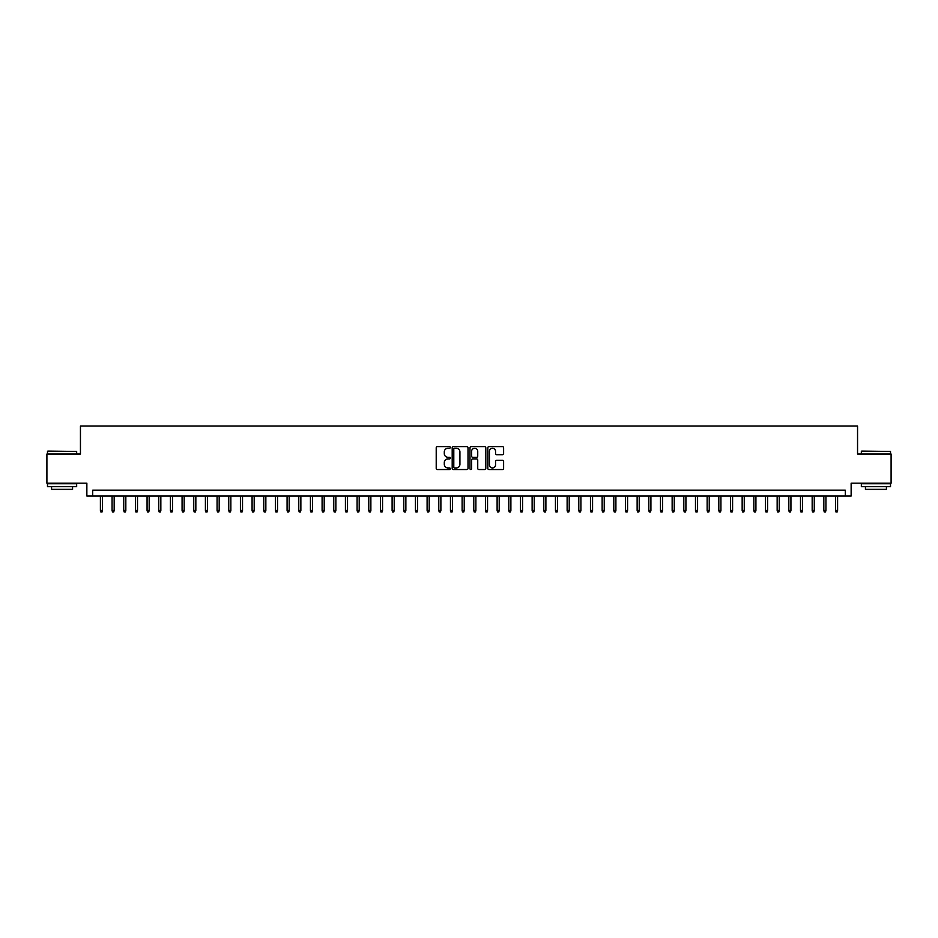 <?xml version="1.0" encoding="UTF-8"?>
<svg xmlns="http://www.w3.org/2000/svg" width="938" height="938" viewBox="0 0 938 938"><rect width="100%" height="100%" fill="white"/><g stroke="black" fill="none" stroke-linecap="round" stroke-linejoin="round"><path stroke-width="1.41" d="M450.334 447.438A0.797 0.797 0 0 0 449.525 446.64L437.366 446.64A1.149 1.149 0 0 0 436.217 447.778L436.217 468.402A1.149 1.149 0 0 0 437.366 469.539L449.525 469.539A0.797 0.797 0 0 0 450.334 468.742A0.797 0.797 0 0 0 449.525 467.945L447.954 467.945A3.67 3.67 0 0 1 444.295 464.275L444.295 462.551A3.67 3.67 0 0 1 447.954 458.893L449.525 458.893A0.797 0.797 0 0 0 450.334 458.096A0.797 0.797 0 0 0 449.525 457.287L447.954 457.287A3.67 3.67 0 0 1 444.295 453.629L444.295 451.905A3.67 3.67 0 0 1 447.954 448.235L449.525 448.235A0.797 0.797 0 0 0 450.334 447.438M502.475 454.707A1.149 1.149 0 0 0 503.612 453.57L503.612 447.778A1.149 1.149 0 0 0 502.475 446.64L488.956 446.64A1.149 1.149 0 0 0 487.807 447.778L487.807 468.402A1.149 1.149 0 0 0 488.956 469.539L502.475 469.539A1.149 1.149 0 0 0 503.612 468.402L503.612 461.414A1.149 1.149 0 0 0 502.475 460.265L496.683 460.265A1.149 1.149 0 0 0 495.545 461.414L495.545 464.873A3.06 3.06 0 0 1 492.473 467.945A3.06 3.06 0 0 1 489.413 464.873L489.413 451.307A3.06 3.06 0 0 1 492.473 448.235A3.06 3.06 0 0 1 495.545 451.307L495.545 453.57A1.149 1.149 0 0 0 496.683 454.707L502.475 454.707M845.302 496.014L851.141 496.014L851.141 483.176L891.1 483.176L891.1 454.004L857.555 454.004L857.555 426.004L80.445 426.004L80.445 454.004L46.9 454.004L46.9 483.176L86.859 483.176L86.859 496.014L845.302 496.014L845.302 490.175L92.698 490.175L92.698 496.014M468.003 447.778A1.149 1.149 0 0 0 466.854 446.64L453.335 446.64A1.149 1.149 0 0 0 452.198 447.778L452.198 468.402A1.149 1.149 0 0 0 453.335 469.539L466.854 469.539A1.149 1.149 0 0 0 468.003 468.402L468.003 447.778M471.146 446.64L484.665 446.64A1.149 1.149 0 0 1 485.802 447.778L485.802 468.402A1.149 1.149 0 0 1 484.665 469.539L478.884 469.539A1.149 1.149 0 0 1 477.735 468.402L477.735 460.042A1.149 1.149 0 0 0 476.586 458.893L472.752 458.893A1.149 1.149 0 0 0 471.603 460.042L471.603 468.742A0.797 0.797 0 0 1 470.806 469.539A0.797 0.797 0 0 1 469.997 468.742L469.997 447.778A1.149 1.149 0 0 1 471.146 446.64M454.602 448.235A0.797 0.797 0 0 0 453.793 449.044L453.793 467.136A0.797 0.797 0 0 0 454.602 467.945L456.255 467.945A3.67 3.67 0 0 0 459.925 464.275L459.925 451.905A3.67 3.67 0 0 0 456.255 448.235L454.602 448.235M477.735 451.366A3.06 3.06 0 0 0 474.675 448.294A3.06 3.06 0 0 0 471.603 451.366L471.603 456.138A1.149 1.149 0 0 0 472.752 457.287L476.586 457.287A1.149 1.149 0 0 0 477.735 456.138L477.735 451.366M102.5 510.483L102.031 511.996L100.87 511.996L100.401 510.483L102.5 510.483L102.5 496.014M100.401 510.483L100.401 496.014M47.838 451.084L76.658 451.436L47.838 451.084M62.072 486.681L47.486 486.681L47.486 483.762L76.658 483.762L76.658 486.681L62.072 486.681M72.566 486.681L72.566 489.366L51.567 489.366L51.567 486.681M861.694 451.084L890.514 451.436L861.694 451.084M875.928 486.681L861.342 486.681L861.342 483.762L890.514 483.762L890.514 486.681L875.928 486.681M886.433 486.681L886.433 489.366L865.434 489.366L865.434 486.681M114.166 510.483L113.697 511.996L112.537 511.996L112.068 510.483L114.166 510.483L114.166 496.014M112.068 510.483L112.068 496.014M125.833 510.483L125.364 511.996L124.203 511.996L123.734 510.483L125.833 510.483L125.833 496.014M123.734 510.483L123.734 496.014M137.499 510.483L137.042 511.996L135.869 511.996L135.4 510.483L137.499 510.483L137.499 496.014M135.4 510.483L135.4 496.014M149.177 510.483L148.708 511.996L147.536 511.996L147.067 510.483L149.177 510.483L149.177 496.014M147.067 510.483L147.067 496.014M160.844 510.483L160.375 511.996L159.202 511.996L158.745 510.483L160.844 510.483L160.844 496.014M158.745 510.483L158.745 496.014M172.51 510.483L172.041 511.996L170.88 511.996L170.411 510.483L172.51 510.483L172.51 496.014M170.411 510.483L170.411 496.014M184.176 510.483L183.707 511.996L182.547 511.996L182.078 510.483L184.176 510.483L184.176 496.014M182.078 510.483L182.078 496.014M195.843 510.483L195.374 511.996L194.213 511.996L193.744 510.483L195.843 510.483L195.843 496.014M193.744 510.483L193.744 496.014M207.509 510.483L207.052 511.996L205.879 511.996L205.41 510.483L207.509 510.483L207.509 496.014M205.41 510.483L205.41 496.014M219.187 510.483L218.718 511.996L217.546 511.996L217.077 510.483L219.187 510.483L219.187 496.014M217.077 510.483L217.077 496.014M230.854 510.483L230.385 511.996L229.212 511.996L228.755 510.483L230.854 510.483L230.854 496.014M228.755 510.483L228.755 496.014M242.52 510.483L242.051 511.996L240.89 511.996L240.421 510.483L242.52 510.483L242.52 496.014M240.421 510.483L240.421 496.014M254.186 510.483L253.717 511.996L252.557 511.996L252.088 510.483L254.186 510.483L254.186 496.014M252.088 510.483L252.088 496.014M265.853 510.483L265.384 511.996L264.223 511.996L263.754 510.483L265.853 510.483L265.853 496.014M263.754 510.483L263.754 496.014M277.519 510.483L277.062 511.996L275.889 511.996L275.42 510.483L277.519 510.483L277.519 496.014M275.42 510.483L275.42 496.014M289.197 510.483L288.728 511.996L287.556 511.996L287.087 510.483L289.197 510.483L289.197 496.014M287.087 510.483L287.087 496.014M300.864 510.483L300.394 511.996L299.222 511.996L298.765 510.483L300.864 510.483L300.864 496.014M298.765 510.483L298.765 496.014M312.53 510.483L312.061 511.996L310.9 511.996L310.431 510.483L312.53 510.483L312.53 496.014M310.431 510.483L310.431 496.014M324.196 510.483L323.727 511.996L322.566 511.996L322.097 510.483L324.196 510.483L324.196 496.014M322.097 510.483L322.097 496.014M335.863 510.483L335.394 511.996L334.233 511.996L333.764 510.483L335.863 510.483L335.863 496.014M333.764 510.483L333.764 496.014M347.529 510.483L347.072 511.996L345.899 511.996L345.43 510.483L347.529 510.483L347.529 496.014M345.43 510.483L345.43 496.014M359.207 510.483L358.738 511.996L357.566 511.996L357.097 510.483L359.207 510.483L359.207 496.014M357.097 510.483L357.097 496.014M370.873 510.483L370.404 511.996L369.232 511.996L368.775 510.483L370.873 510.483L370.873 496.014M368.775 510.483L368.775 496.014M382.54 510.483L382.071 511.996L380.91 511.996L380.441 510.483L382.54 510.483L382.54 496.014M380.441 510.483L380.441 496.014M394.206 510.483L393.737 511.996L392.576 511.996L392.107 510.483L394.206 510.483L394.206 496.014M392.107 510.483L392.107 496.014M405.873 510.483L405.404 511.996L404.243 511.996L403.774 510.483L405.873 510.483L405.873 496.014M403.774 510.483L403.774 496.014M417.539 510.483L417.082 511.996L415.909 511.996L415.44 510.483L417.539 510.483L417.539 496.014M415.44 510.483L415.44 496.014M429.205 510.483L428.748 511.996L427.576 511.996L427.107 510.483L429.205 510.483L429.205 496.014M427.107 510.483L427.107 496.014M440.883 510.483L440.414 511.996L439.242 511.996L438.785 510.483L440.883 510.483L440.883 496.014M438.785 510.483L438.785 496.014M452.55 510.483L452.081 511.996L450.908 511.996L450.451 510.483L452.55 510.483L452.55 496.014M450.451 510.483L450.451 496.014M464.216 510.483L463.747 511.996L462.586 511.996L462.117 510.483L464.216 510.483L464.216 496.014M462.117 510.483L462.117 496.014M475.883 510.483L475.414 511.996L474.253 511.996L473.784 510.483L475.883 510.483L475.883 496.014M473.784 510.483L473.784 496.014M487.549 510.483L487.092 511.996L485.919 511.996L485.45 510.483L487.549 510.483L487.549 496.014M485.45 510.483L485.45 496.014M499.215 510.483L498.758 511.996L497.586 511.996L497.117 510.483L499.215 510.483L499.215 496.014M497.117 510.483L497.117 496.014M510.893 510.483L510.424 511.996L509.252 511.996L508.795 510.483L510.893 510.483L510.893 496.014M508.795 510.483L508.795 496.014M522.56 510.483L522.091 511.996L520.918 511.996L520.461 510.483L522.56 510.483L522.56 496.014M520.461 510.483L520.461 496.014M534.226 510.483L533.757 511.996L532.596 511.996L532.127 510.483L534.226 510.483L534.226 496.014M532.127 510.483L532.127 496.014M545.893 510.483L545.424 511.996L544.263 511.996L543.794 510.483L545.893 510.483L545.893 496.014M543.794 510.483L543.794 496.014M557.559 510.483L557.09 511.996L555.929 511.996L555.46 510.483L557.559 510.483L557.559 496.014M555.46 510.483L555.46 496.014M569.225 510.483L568.768 511.996L567.596 511.996L567.127 510.483L569.225 510.483L569.225 496.014M567.127 510.483L567.127 496.014M580.903 510.483L580.434 511.996L579.262 511.996L578.793 510.483L580.903 510.483L580.903 496.014M578.793 510.483L578.793 496.014M592.57 510.483L592.101 511.996L590.928 511.996L590.471 510.483L592.57 510.483L592.57 496.014M590.471 510.483L590.471 496.014M604.236 510.483L603.767 511.996L602.606 511.996L602.137 510.483L604.236 510.483L604.236 496.014M602.137 510.483L602.137 496.014M615.903 510.483L615.434 511.996L614.273 511.996L613.804 510.483L615.903 510.483L615.903 496.014M613.804 510.483L613.804 496.014M627.569 510.483L627.1 511.996L625.939 511.996L625.47 510.483L627.569 510.483L627.569 496.014M625.47 510.483L625.47 496.014M639.235 510.483L638.778 511.996L637.606 511.996L637.137 510.483L639.235 510.483L639.235 496.014M637.137 510.483L637.137 496.014M650.913 510.483L650.444 511.996L649.272 511.996L648.803 510.483L650.913 510.483L650.913 496.014M648.803 510.483L648.803 496.014M662.58 510.483L662.111 511.996L660.938 511.996L660.481 510.483L662.58 510.483L662.58 496.014M660.481 510.483L660.481 496.014M674.246 510.483L673.777 511.996L672.616 511.996L672.147 510.483L674.246 510.483L674.246 496.014M672.147 510.483L672.147 496.014M685.913 510.483L685.444 511.996L684.283 511.996L683.814 510.483L685.913 510.483L685.913 496.014M683.814 510.483L683.814 496.014M697.579 510.483L697.11 511.996L695.949 511.996L695.48 510.483L697.579 510.483L697.579 496.014M695.48 510.483L695.48 496.014M709.245 510.483L708.788 511.996L707.615 511.996L707.146 510.483L709.245 510.483L709.245 496.014M707.146 510.483L707.146 496.014M720.923 510.483L720.454 511.996L719.282 511.996L718.813 510.483L720.923 510.483L720.923 496.014M718.813 510.483L718.813 496.014M732.59 510.483L732.121 511.996L730.948 511.996L730.491 510.483L732.59 510.483L732.59 496.014M730.491 510.483L730.491 496.014M744.256 510.483L743.787 511.996L742.626 511.996L742.157 510.483L744.256 510.483L744.256 496.014M742.157 510.483L742.157 496.014M755.922 510.483L755.453 511.996L754.293 511.996L753.824 510.483L755.922 510.483L755.922 496.014M753.824 510.483L753.824 496.014M767.589 510.483L767.12 511.996L765.959 511.996L765.49 510.483L767.589 510.483L767.589 496.014M765.49 510.483L765.49 496.014M779.255 510.483L778.798 511.996L777.625 511.996L777.156 510.483L779.255 510.483L779.255 496.014M777.156 510.483L777.156 496.014M790.933 510.483L790.464 511.996L789.292 511.996L788.823 510.483L790.933 510.483L790.933 496.014M788.823 510.483L788.823 496.014M802.6 510.483L802.131 511.996L800.958 511.996L800.501 510.483L802.6 510.483L802.6 496.014M800.501 510.483L800.501 496.014M814.266 510.483L813.797 511.996L812.636 511.996L812.167 510.483L814.266 510.483L814.266 496.014M812.167 510.483L812.167 496.014M825.932 510.483L825.463 511.996L824.303 511.996L823.834 510.483L825.932 510.483L825.932 496.014M823.834 510.483L823.834 496.014M837.599 510.483L837.13 511.996L835.969 511.996L835.5 510.483L837.599 510.483L837.599 496.014M835.5 510.483L835.5 496.014M47.486 454.004L47.486 451.436M54.134 483.762L54.134 483.176M69.998 483.762L69.998 483.176M76.658 454.004L76.658 451.436M861.342 454.004L861.342 451.436M868.002 483.762L868.002 483.176M883.866 483.762L883.866 483.176M890.514 454.004L890.514 451.436"/></g></svg>
